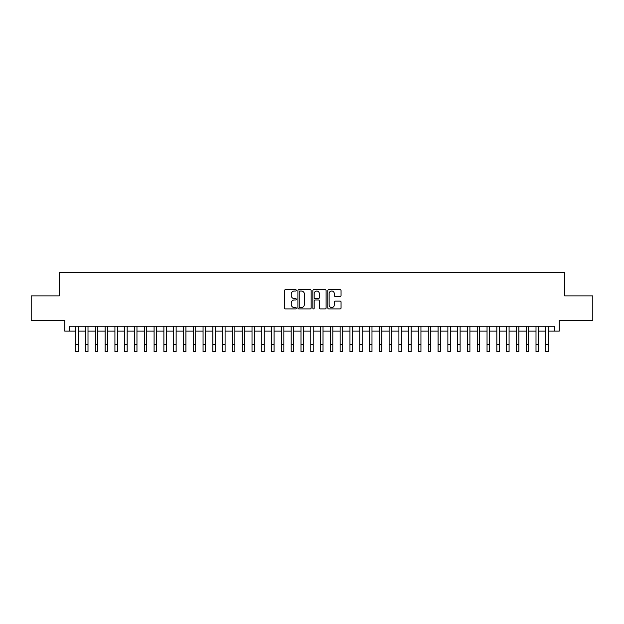 <?xml version="1.0" encoding="UTF-8"?>
<svg xmlns="http://www.w3.org/2000/svg" width="624" height="624" viewBox="0 0 624 624"><rect width="100%" height="100%" fill="white"/><g stroke="black" fill="none" stroke-linecap="round" stroke-linejoin="round"><path stroke-width="0.94" d="M296.33 290.355A0.671 0.671 0 0 0 295.659 289.684L285.449 289.684A0.959 0.959 0 0 0 284.489 290.644L284.489 307.944A0.959 0.959 0 0 0 285.449 308.903L295.659 308.903A0.671 0.671 0 0 0 296.33 308.233A0.671 0.671 0 0 0 295.659 307.562L294.341 307.562A3.073 3.073 0 0 1 291.26 304.489L291.26 303.046A3.073 3.073 0 0 1 294.341 299.965L295.659 299.965A0.671 0.671 0 0 0 296.33 299.294A0.671 0.671 0 0 0 295.659 298.623L294.341 298.623A3.073 3.073 0 0 1 291.26 295.542L291.26 294.107A3.073 3.073 0 0 1 294.341 291.026L295.659 291.026A0.671 0.671 0 0 0 296.33 290.355M340.088 296.462A0.959 0.959 0 0 0 341.055 295.495L341.055 290.644A0.959 0.959 0 0 0 340.088 289.684L328.747 289.684A0.959 0.959 0 0 0 327.787 290.644L327.787 307.944A0.959 0.959 0 0 0 328.747 308.903L340.088 308.903A0.959 0.959 0 0 0 341.055 307.944L341.055 302.078A0.959 0.959 0 0 0 340.088 301.119L335.236 301.119A0.959 0.959 0 0 0 334.277 302.078L334.277 304.988A2.574 2.574 0 0 1 331.703 307.562A2.574 2.574 0 0 1 329.137 304.988L329.137 293.6A2.574 2.574 0 0 1 331.703 291.026A2.574 2.574 0 0 1 334.277 293.6L334.277 295.495A0.959 0.959 0 0 0 335.236 296.462L340.088 296.462M69.638 331.118L69.638 326.227L554.362 326.227L554.362 331.118L559.26 331.118L559.26 320.346L592.8 320.346L592.8 295.87L564.65 295.87L564.65 272.368L59.35 272.368L59.35 295.87L31.2 295.87L31.2 320.346L64.74 320.346L64.74 331.118L75.754 331.118M311.158 290.644A0.959 0.959 0 0 0 310.198 289.684L298.857 289.684A0.959 0.959 0 0 0 297.898 290.644L297.898 307.944A0.959 0.959 0 0 0 298.857 308.903L310.198 308.903A0.959 0.959 0 0 0 311.158 307.944L311.158 290.644M313.802 289.684L325.143 289.684A0.959 0.959 0 0 1 326.102 290.644L326.102 307.944A0.959 0.959 0 0 1 325.143 308.903L320.291 308.903A0.959 0.959 0 0 1 319.332 307.944L319.332 300.932A0.959 0.959 0 0 0 318.365 299.965L315.151 299.965A0.959 0.959 0 0 0 314.184 300.932L314.184 308.233A0.671 0.671 0 0 1 313.513 308.903A0.671 0.671 0 0 1 312.842 308.233L312.842 290.644A0.959 0.959 0 0 1 313.802 289.684M78.203 331.118L85.55 331.118M88 331.118L95.339 331.118M97.789 331.118L105.136 331.118M107.585 331.118L114.925 331.118M117.374 331.118L124.722 331.118M127.163 331.118L134.511 331.118M136.96 331.118L144.3 331.118M146.749 331.118L154.097 331.118M156.546 331.118L163.886 331.118M166.335 331.118L173.683 331.118M176.132 331.118L183.472 331.118M185.921 331.118L193.268 331.118M195.718 331.118L203.057 331.118M205.507 331.118L212.854 331.118M215.296 331.118L222.643 331.118M225.092 331.118L232.432 331.118M234.881 331.118L242.229 331.118M244.678 331.118L252.018 331.118M254.467 331.118L261.815 331.118M264.264 331.118L271.604 331.118M274.053 331.118L281.401 331.118M283.85 331.118L291.19 331.118M293.639 331.118L300.986 331.118M303.428 331.118L310.775 331.118M313.225 331.118L320.572 331.118M323.014 331.118L330.361 331.118M332.81 331.118L340.15 331.118M342.599 331.118L349.947 331.118M352.396 331.118L359.736 331.118M362.185 331.118L369.533 331.118M371.982 331.118L379.322 331.118M381.771 331.118L389.119 331.118M391.568 331.118L398.908 331.118M401.357 331.118L408.704 331.118M411.146 331.118L418.493 331.118M420.943 331.118L428.282 331.118M430.732 331.118L438.079 331.118M440.528 331.118L447.868 331.118M450.317 331.118L457.665 331.118M460.114 331.118L467.454 331.118M469.903 331.118L477.251 331.118M479.7 331.118L487.04 331.118M489.489 331.118L496.837 331.118M499.278 331.118L506.626 331.118M509.075 331.118L516.415 331.118M518.864 331.118L526.211 331.118M528.661 331.118L536 331.118M538.45 331.118L545.797 331.118M548.246 331.118L554.362 331.118M299.91 291.026A0.671 0.671 0 0 0 299.239 291.704L299.239 306.891A0.671 0.671 0 0 0 299.91 307.562L301.306 307.562A3.073 3.073 0 0 0 304.379 304.489L304.379 294.107A3.073 3.073 0 0 0 301.306 291.026L299.91 291.026M319.332 293.647A2.574 2.574 0 0 0 316.758 291.073A2.574 2.574 0 0 0 314.184 293.647L314.184 297.664A0.959 0.959 0 0 0 315.151 298.623L318.365 298.623A0.959 0.959 0 0 0 319.332 297.664L319.332 293.647M75.754 344.292L78.203 344.292L78.203 351.632L75.754 351.632L75.754 326.227M78.203 344.292L78.203 326.227M85.55 344.292L88 344.292L88 351.632L85.55 351.632L85.55 326.227M88 344.292L88 326.227M95.339 344.292L97.789 344.292L97.789 351.632L95.339 351.632L95.339 326.227M97.789 344.292L97.789 326.227M105.136 344.292L107.585 344.292L107.585 351.632L105.136 351.632L105.136 326.227M107.585 344.292L107.585 326.227M114.925 344.292L117.374 344.292L117.374 351.632L114.925 351.632L114.925 326.227M117.374 344.292L117.374 326.227M124.722 344.292L127.163 344.292L127.163 351.632L124.722 351.632L124.722 326.227M127.163 344.292L127.163 326.227M134.511 344.292L136.96 344.292L136.96 351.632L134.511 351.632L134.511 326.227M136.96 344.292L136.96 326.227M144.3 344.292L146.749 344.292L146.749 351.632L144.3 351.632L144.3 326.227M146.749 344.292L146.749 326.227M154.097 344.292L156.546 344.292L156.546 351.632L154.097 351.632L154.097 326.227M156.546 344.292L156.546 326.227M163.886 344.292L166.335 344.292L166.335 351.632L163.886 351.632L163.886 326.227M166.335 344.292L166.335 326.227M173.683 344.292L176.132 344.292L176.132 351.632L173.683 351.632L173.683 326.227M176.132 344.292L176.132 326.227M183.472 344.292L185.921 344.292L185.921 351.632L183.472 351.632L183.472 326.227M185.921 344.292L185.921 326.227M193.268 344.292L195.718 344.292L195.718 351.632L193.268 351.632L193.268 326.227M195.718 344.292L195.718 326.227M203.057 344.292L205.507 344.292L205.507 351.632L203.057 351.632L203.057 326.227M205.507 344.292L205.507 326.227M212.854 344.292L215.296 344.292L215.296 351.632L212.854 351.632L212.854 326.227M215.296 344.292L215.296 326.227M222.643 344.292L225.092 344.292L225.092 351.632L222.643 351.632L222.643 326.227M225.092 344.292L225.092 326.227M232.432 344.292L234.881 344.292L234.881 351.632L232.432 351.632L232.432 326.227M234.881 344.292L234.881 326.227M242.229 344.292L244.678 344.292L244.678 351.632L242.229 351.632L242.229 326.227M244.678 344.292L244.678 326.227M252.018 344.292L254.467 344.292L254.467 351.632L252.018 351.632L252.018 326.227M254.467 344.292L254.467 326.227M261.815 344.292L264.264 344.292L264.264 351.632L261.815 351.632L261.815 326.227M264.264 344.292L264.264 326.227M271.604 344.292L274.053 344.292L274.053 351.632L271.604 351.632L271.604 326.227M274.053 344.292L274.053 326.227M281.401 344.292L283.85 344.292L283.85 351.632L281.401 351.632L281.401 326.227M283.85 344.292L283.85 326.227M291.19 344.292L293.639 344.292L293.639 351.632L291.19 351.632L291.19 326.227M293.639 344.292L293.639 326.227M300.986 344.292L303.428 344.292L303.428 351.632L300.986 351.632L300.986 326.227M303.428 344.292L303.428 326.227M310.775 344.292L313.225 344.292L313.225 351.632L310.775 351.632L310.775 326.227M313.225 344.292L313.225 326.227M320.572 344.292L323.014 344.292L323.014 351.632L320.572 351.632L320.572 326.227M323.014 344.292L323.014 326.227M330.361 344.292L332.81 344.292L332.81 351.632L330.361 351.632L330.361 326.227M332.81 344.292L332.81 326.227M340.15 344.292L342.599 344.292L342.599 351.632L340.15 351.632L340.15 326.227M342.599 344.292L342.599 326.227M349.947 344.292L352.396 344.292L352.396 351.632L349.947 351.632L349.947 326.227M352.396 344.292L352.396 326.227M359.736 344.292L362.185 344.292L362.185 351.632L359.736 351.632L359.736 326.227M362.185 344.292L362.185 326.227M369.533 344.292L371.982 344.292L371.982 351.632L369.533 351.632L369.533 326.227M371.982 344.292L371.982 326.227M379.322 344.292L381.771 344.292L381.771 351.632L379.322 351.632L379.322 326.227M381.771 344.292L381.771 326.227M389.119 344.292L391.568 344.292L391.568 351.632L389.119 351.632L389.119 326.227M391.568 344.292L391.568 326.227M398.908 344.292L401.357 344.292L401.357 351.632L398.908 351.632L398.908 326.227M401.357 344.292L401.357 326.227M408.704 344.292L411.146 344.292L411.146 351.632L408.704 351.632L408.704 326.227M411.146 344.292L411.146 326.227M418.493 344.292L420.943 344.292L420.943 351.632L418.493 351.632L418.493 326.227M420.943 344.292L420.943 326.227M428.282 344.292L430.732 344.292L430.732 351.632L428.282 351.632L428.282 326.227M430.732 344.292L430.732 326.227M438.079 344.292L440.528 344.292L440.528 351.632L438.079 351.632L438.079 326.227M440.528 344.292L440.528 326.227M447.868 344.292L450.317 344.292L450.317 351.632L447.868 351.632L447.868 326.227M450.317 344.292L450.317 326.227M457.665 344.292L460.114 344.292L460.114 351.632L457.665 351.632L457.665 326.227M460.114 344.292L460.114 326.227M467.454 344.292L469.903 344.292L469.903 351.632L467.454 351.632L467.454 326.227M469.903 344.292L469.903 326.227M477.251 344.292L479.7 344.292L479.7 351.632L477.251 351.632L477.251 326.227M479.7 344.292L479.7 326.227M487.04 344.292L489.489 344.292L489.489 351.632L487.04 351.632L487.04 326.227M489.489 344.292L489.489 326.227M496.837 344.292L499.278 344.292L499.278 351.632L496.837 351.632L496.837 326.227M499.278 344.292L499.278 326.227M506.626 344.292L509.075 344.292L509.075 351.632L506.626 351.632L506.626 326.227M509.075 344.292L509.075 326.227M516.415 344.292L518.864 344.292L518.864 351.632L516.415 351.632L516.415 326.227M518.864 344.292L518.864 326.227M526.211 344.292L528.661 344.292L528.661 351.632L526.211 351.632L526.211 326.227M528.661 344.292L528.661 326.227M536 344.292L538.45 344.292L538.45 351.632L536 351.632L536 326.227M538.45 344.292L538.45 326.227M545.797 344.292L548.246 344.292L548.246 351.632L545.797 351.632L545.797 326.227M548.246 344.292L548.246 326.227"/></g></svg>
